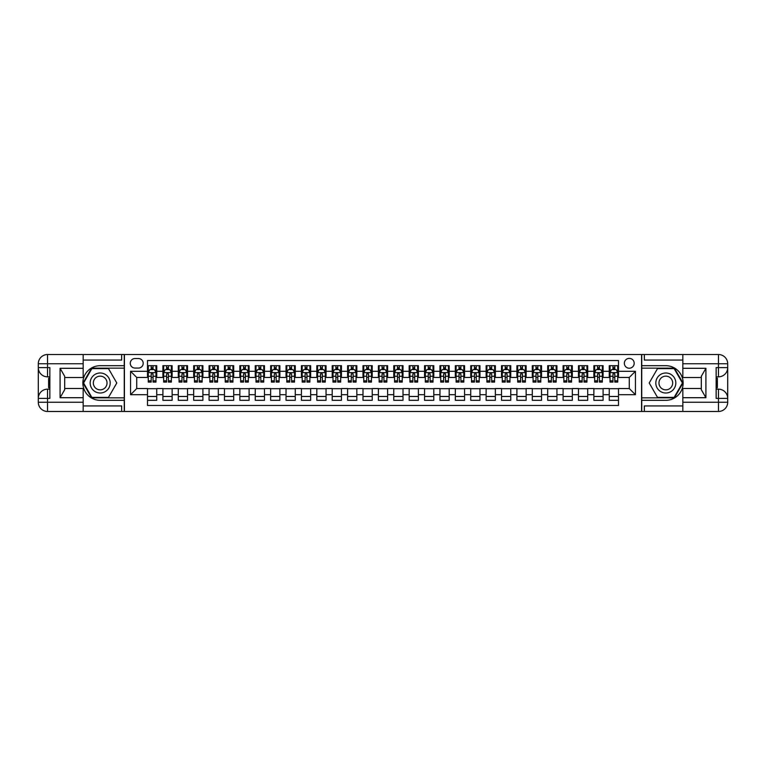 <?xml version="1.0" encoding="UTF-8"?>
<svg xmlns="http://www.w3.org/2000/svg" width="766" height="766" viewBox="0 0 766 766"><rect width="100%" height="100%" fill="white"/><g stroke="black" fill="none" stroke-linecap="round" stroke-linejoin="round"><path stroke-width="1.15" d="M629.269 358.373A4.922 4.922 0 0 0 624.347 363.295A4.922 4.922 0 0 0 629.269 368.226A4.922 4.922 0 0 0 634.191 363.295A4.922 4.922 0 0 0 629.269 358.373M83.168 405.932L121.65 405.932L121.65 411.476L682.832 411.476L682.832 402.236L718.46 402.236L718.46 398.397L716.153 398.397L716.153 367.603L718.46 367.603L718.46 363.764L682.832 363.764L682.832 368.302L705.917 368.302L705.917 397.698L701.302 389.702L701.302 376.298L705.917 368.302M618.497 365.688L609.257 365.688L609.257 371.299L603.101 371.299L603.101 377.456L609.257 377.456L609.257 371.299M603.101 371.299L603.101 365.688L593.87 365.688L593.87 371.299L587.713 371.299L587.713 377.456L593.87 377.456L593.87 371.299M587.713 371.299L587.713 365.688L578.474 365.688L578.474 371.299L572.317 371.299L572.317 377.456L578.474 377.456L578.474 371.299M572.317 371.299L572.317 365.688L563.087 365.688L563.087 371.299L556.93 371.299L556.93 377.456L563.087 377.456L563.087 371.299M556.93 371.299L556.93 365.688L547.69 365.688L547.69 371.299L541.533 371.299L541.533 377.456L547.69 377.456L547.69 371.299M541.533 371.299L541.533 365.688L532.303 365.688L532.303 371.299L526.146 371.299L526.146 377.456L532.303 377.456L532.303 371.299M526.146 371.299L526.146 365.688L516.906 365.688L516.906 371.299L510.75 371.299L510.75 377.456L516.906 377.456L516.906 371.299M510.75 371.299L510.75 365.688L501.519 365.688L501.519 371.299L495.363 371.299L495.363 377.456L501.519 377.456L501.519 371.299M495.363 371.299L495.363 365.688L486.123 365.688L486.123 371.299L479.966 371.299L479.966 377.456L486.123 377.456L486.123 371.299M479.966 371.299L479.966 365.688L470.736 365.688L470.736 371.299L464.579 371.299L464.579 377.456L470.736 377.456L470.736 371.299M464.579 371.299L464.579 365.688L455.339 365.688L455.339 371.299L449.182 371.299L449.182 377.456L455.339 377.456L455.339 371.299M449.182 371.299L449.182 365.688L439.952 365.688L439.952 371.299L433.795 371.299L433.795 377.456L439.952 377.456L439.952 371.299M433.795 371.299L433.795 365.688L424.555 365.688L424.555 371.299L418.399 371.299L418.399 377.456L424.555 377.456L424.555 371.299M418.399 371.299L418.399 365.688L409.168 365.688L409.168 371.299L403.012 371.299L403.012 377.456L409.168 377.456L409.168 371.299M403.012 371.299L403.012 365.688L393.772 365.688L393.772 371.299L387.615 371.299L387.615 377.456L393.772 377.456L393.772 371.299M387.615 371.299L387.615 365.688L378.385 365.688L378.385 371.299L372.228 371.299L372.228 377.456L378.385 377.456L378.385 371.299M372.228 371.299L372.228 365.688L362.988 365.688L362.988 371.299L356.832 371.299L356.832 377.456L362.988 377.456L362.988 371.299M356.832 371.299L356.832 365.688L347.601 365.688L347.601 371.299L341.445 371.299L341.445 377.456L347.601 377.456L347.601 371.299M341.445 371.299L341.445 365.688L332.205 365.688L332.205 371.299L326.048 371.299L326.048 377.456L332.205 377.456L332.205 371.299M326.048 371.299L326.048 365.688L316.818 365.688L316.818 371.299L310.661 371.299L310.661 377.456L316.818 377.456L316.818 371.299M310.661 371.299L310.661 365.688L301.421 365.688L301.421 371.299L295.264 371.299L295.264 377.456L301.421 377.456L301.421 371.299M295.264 371.299L295.264 365.688L286.034 365.688L286.034 371.299L279.877 371.299L279.877 377.456L286.034 377.456L286.034 371.299M279.877 371.299L279.877 365.688L270.637 365.688L270.637 371.299L264.481 371.299L264.481 377.456L270.637 377.456L270.637 371.299M264.481 371.299L264.481 365.688L255.25 365.688L255.25 371.299L249.094 371.299L249.094 377.456L255.25 377.456L255.25 371.299M249.094 371.299L249.094 365.688L239.854 365.688L239.854 371.299L233.697 371.299L233.697 377.456L239.854 377.456L239.854 371.299M233.697 371.299L233.697 365.688L224.467 365.688L224.467 371.299L218.31 371.299L218.31 377.456L224.467 377.456L224.467 371.299M218.31 371.299L218.31 365.688L209.07 365.688L209.07 371.299L202.913 371.299L202.913 377.456L209.07 377.456L209.07 371.299M202.913 371.299L202.913 365.688L193.683 365.688L193.683 371.299L187.526 371.299L187.526 377.456L193.683 377.456L193.683 371.299M187.526 371.299L187.526 365.688L178.286 365.688L178.286 371.299L172.13 371.299L172.13 377.456L178.286 377.456L178.286 371.299M172.13 371.299L172.13 365.688L162.899 365.688L162.899 377.456L156.743 377.456L156.743 365.688L147.503 365.688M147.503 400.312L156.743 400.312L156.743 388.544L162.899 388.544L162.899 400.312L172.13 400.312L172.13 388.544L178.286 388.544L178.286 394.701L172.13 394.701M178.286 394.701L178.286 400.312L187.526 400.312L187.526 388.544L193.683 388.544L193.683 394.701L187.526 394.701M193.683 394.701L193.683 400.312L202.913 400.312L202.913 388.544L209.07 388.544L209.07 394.701L202.913 394.701M209.07 394.701L209.07 400.312L218.31 400.312L218.31 388.544L224.467 388.544L224.467 394.701L218.31 394.701M224.467 394.701L224.467 400.312L233.697 400.312L233.697 388.544L239.854 388.544L239.854 394.701L233.697 394.701M239.854 394.701L239.854 400.312L249.094 400.312L249.094 388.544L255.25 388.544L255.25 394.701L249.094 394.701M255.25 394.701L255.25 400.312L264.481 400.312L264.481 388.544L270.637 388.544L270.637 394.701L264.481 394.701M270.637 394.701L270.637 400.312L279.877 400.312L279.877 388.544L286.034 388.544L286.034 394.701L279.877 394.701M286.034 394.701L286.034 400.312L295.264 400.312L295.264 388.544L301.421 388.544L301.421 394.701L295.264 394.701M301.421 394.701L301.421 400.312L310.661 400.312L310.661 388.544L316.818 388.544L316.818 394.701L310.661 394.701M316.818 394.701L316.818 400.312L326.048 400.312L326.048 388.544L332.205 388.544L332.205 394.701L326.048 394.701M332.205 394.701L332.205 400.312L341.445 400.312L341.445 388.544L347.601 388.544L347.601 394.701L341.445 394.701M347.601 394.701L347.601 400.312L356.832 400.312L356.832 388.544L362.988 388.544L362.988 394.701L356.832 394.701M362.988 394.701L362.988 400.312L372.228 400.312L372.228 388.544L378.385 388.544L378.385 394.701L372.228 394.701M378.385 394.701L378.385 400.312L387.615 400.312L387.615 388.544L393.772 388.544L393.772 394.701L387.615 394.701M393.772 394.701L393.772 400.312L403.012 400.312L403.012 388.544L409.168 388.544L409.168 394.701L403.012 394.701M409.168 394.701L409.168 400.312L418.399 400.312L418.399 388.544L424.555 388.544L424.555 394.701L418.399 394.701M424.555 394.701L424.555 400.312L433.795 400.312L433.795 388.544L439.952 388.544L439.952 394.701L433.795 394.701M439.952 394.701L439.952 400.312L449.182 400.312L449.182 388.544L455.339 388.544L455.339 394.701L449.182 394.701M455.339 394.701L455.339 400.312L464.579 400.312L464.579 388.544L470.736 388.544L470.736 394.701L464.579 394.701M470.736 394.701L470.736 400.312L479.966 400.312L479.966 388.544L486.123 388.544L486.123 394.701L479.966 394.701M486.123 394.701L486.123 400.312L495.363 400.312L495.363 388.544L501.519 388.544L501.519 394.701L495.363 394.701M501.519 394.701L501.519 400.312L510.75 400.312L510.75 388.544L516.906 388.544L516.906 394.701L510.75 394.701M516.906 394.701L516.906 400.312L526.146 400.312L526.146 388.544L532.303 388.544L532.303 394.701L526.146 394.701M532.303 394.701L532.303 400.312L541.533 400.312L541.533 388.544L547.69 388.544L547.69 394.701L541.533 394.701M547.69 394.701L547.69 400.312L556.93 400.312L556.93 388.544L563.087 388.544L563.087 394.701L556.93 394.701M563.087 394.701L563.087 400.312L572.317 400.312L572.317 388.544L578.474 388.544L578.474 394.701L572.317 394.701M578.474 394.701L578.474 400.312L587.713 400.312L587.713 388.544L593.87 388.544L593.87 394.701L587.713 394.701M593.87 394.701L593.87 400.312L603.101 400.312L603.101 388.544L609.257 388.544L609.257 394.701L603.101 394.701M135.036 368.073L138.426 368.073A4.768 4.768 0 0 0 143.194 363.295A4.768 4.768 0 0 0 138.426 358.526L135.036 358.526A4.768 4.768 0 0 0 130.268 363.295A4.768 4.768 0 0 0 135.036 368.073M682.832 360.068L644.35 360.068L644.35 354.524L641.582 354.524L641.582 411.476M641.582 354.524L83.168 354.524L83.168 363.764L47.54 363.764L47.54 367.603L49.847 367.603L49.847 398.397L47.54 398.397L47.54 402.236L83.168 402.236L83.168 397.698L60.083 397.698L60.083 368.302L64.698 376.298L64.698 389.702L60.083 397.698M124.418 411.476L124.418 354.524M618.497 371.299L618.497 360.527L147.503 360.527L147.503 377.456L136.731 377.456L136.731 388.544L147.503 388.544L147.503 405.473L618.497 405.473L618.497 388.544L629.269 388.544L629.269 377.456L618.497 377.456L618.497 371.299L635.426 371.299L635.426 394.701L618.497 394.701M147.503 394.701L130.574 394.701L130.574 371.299L147.503 371.299M609.257 394.701L609.257 400.312L618.497 400.312M147.503 369.528L148.278 369.528M151.199 369.528L153.047 369.528M155.967 369.528L156.743 369.528M147.503 377.303L148.278 377.303M151.199 377.303L153.047 377.303M155.967 377.303L156.743 377.303M147.503 388.697L156.743 388.697M147.503 396.472L156.743 396.472M162.899 377.303L163.665 377.303M166.595 377.303L168.434 377.303M171.364 377.303L172.13 377.303M162.899 369.528L163.665 369.528M166.595 369.528L168.434 369.528M171.364 369.528L172.13 369.528M162.899 388.697L172.13 388.697M162.899 396.472L172.13 396.472M178.286 388.697L187.526 388.697M178.286 396.472L187.526 396.472M178.286 369.528L179.062 369.528M181.982 369.528L183.83 369.528M186.751 369.528L187.526 369.528M178.286 377.303L179.062 377.303M181.982 377.303L183.83 377.303M186.751 377.303L187.526 377.303M193.683 388.697L202.913 388.697M193.683 396.472L202.913 396.472M193.683 369.528L194.449 369.528M197.379 369.528L199.217 369.528M202.147 369.528L202.913 369.528M193.683 377.303L194.449 377.303M197.379 377.303L199.217 377.303M202.147 377.303L202.913 377.303M209.07 388.697L218.31 388.697M209.07 396.472L218.31 396.472M209.07 369.528L209.846 369.528M212.766 369.528L214.614 369.528M217.534 369.528L218.31 369.528M209.07 377.303L209.846 377.303M212.766 377.303L214.614 377.303M217.534 377.303L218.31 377.303M224.467 388.697L233.697 388.697M224.467 396.472L233.697 396.472M224.467 369.528L225.233 369.528M228.163 369.528L230.001 369.528M232.931 369.528L233.697 369.528M224.467 377.303L225.233 377.303M228.163 377.303L230.001 377.303M232.931 377.303L233.697 377.303M239.854 388.697L249.094 388.697M239.854 396.472L249.094 396.472M239.854 369.528L240.629 369.528M243.55 369.528L245.398 369.528M248.318 369.528L249.094 369.528M239.854 377.303L240.629 377.303M243.55 377.303L245.398 377.303M248.318 377.303L249.094 377.303M255.25 388.697L264.481 388.697M255.25 396.472L264.481 396.472M255.25 369.528L256.016 369.528M258.946 369.528L260.785 369.528M263.715 369.528L264.481 369.528M255.25 377.303L256.016 377.303M258.946 377.303L260.785 377.303M263.715 377.303L264.481 377.303M270.637 388.697L279.877 388.697M270.637 396.472L279.877 396.472M270.637 369.528L271.413 369.528M274.333 369.528L276.181 369.528M279.102 369.528L279.877 369.528M270.637 377.303L271.413 377.303M274.333 377.303L276.181 377.303M279.102 377.303L279.877 377.303M286.034 388.697L295.264 388.697M286.034 396.472L295.264 396.472M286.034 369.528L286.8 369.528M289.73 369.528L291.568 369.528M294.498 369.528L295.264 369.528M286.034 377.303L286.8 377.303M289.73 377.303L291.568 377.303M294.498 377.303L295.264 377.303M301.421 388.697L310.661 388.697M301.421 396.472L310.661 396.472M301.421 369.528L302.197 369.528M305.117 369.528L306.965 369.528M309.885 369.528L310.661 369.528M301.421 377.303L302.197 377.303M305.117 377.303L306.965 377.303M309.885 377.303L310.661 377.303M316.818 388.697L326.048 388.697M316.818 396.472L326.048 396.472M316.818 369.528L317.584 369.528M320.514 369.528L322.352 369.528M325.282 369.528L326.048 369.528M316.818 377.303L317.584 377.303M320.514 377.303L322.352 377.303M325.282 377.303L326.048 377.303M332.205 388.697L341.445 388.697M332.205 396.472L341.445 396.472M332.205 369.528L332.98 369.528M335.901 369.528L337.749 369.528M340.669 369.528L341.445 369.528M332.205 377.303L332.98 377.303M335.901 377.303L337.749 377.303M340.669 377.303L341.445 377.303M347.601 388.697L356.832 388.697M347.601 396.472L356.832 396.472M347.601 369.528L348.367 369.528M351.297 369.528L353.136 369.528M356.066 369.528L356.832 369.528M347.601 377.303L348.367 377.303M351.297 377.303L353.136 377.303M356.066 377.303L356.832 377.303M362.988 388.697L372.228 388.697M362.988 396.472L372.228 396.472M362.988 369.528L363.764 369.528M366.684 369.528L368.532 369.528M371.453 369.528L372.228 369.528M362.988 377.303L363.764 377.303M366.684 377.303L368.532 377.303M371.453 377.303L372.228 377.303M378.385 388.697L387.615 388.697M378.385 396.472L387.615 396.472M378.385 369.528L379.151 369.528M382.081 369.528L383.919 369.528M386.849 369.528L387.615 369.528M378.385 377.303L379.151 377.303M382.081 377.303L383.919 377.303M386.849 377.303L387.615 377.303M393.772 388.697L403.012 388.697M393.772 396.472L403.012 396.472M393.772 369.528L394.547 369.528M397.468 369.528L399.316 369.528M402.236 369.528L403.012 369.528M393.772 377.303L394.547 377.303M397.468 377.303L399.316 377.303M402.236 377.303L403.012 377.303M409.168 388.697L418.399 388.697M409.168 396.472L418.399 396.472M409.168 369.528L409.934 369.528M412.864 369.528L414.703 369.528M417.633 369.528L418.399 369.528M409.168 377.303L409.934 377.303M412.864 377.303L414.703 377.303M417.633 377.303L418.399 377.303M424.555 388.697L433.795 388.697M424.555 396.472L433.795 396.472M424.555 369.528L425.331 369.528M428.251 369.528L430.099 369.528M433.02 369.528L433.795 369.528M424.555 377.303L425.331 377.303M428.251 377.303L430.099 377.303M433.02 377.303L433.795 377.303M439.952 388.697L449.182 388.697M439.952 396.472L449.182 396.472M439.952 369.528L440.718 369.528M443.648 369.528L445.486 369.528M448.416 369.528L449.182 369.528M439.952 377.303L440.718 377.303M443.648 377.303L445.486 377.303M448.416 377.303L449.182 377.303M455.339 388.697L464.579 388.697M455.339 396.472L464.579 396.472M455.339 369.528L456.115 369.528M459.035 369.528L460.883 369.528M463.803 369.528L464.579 369.528M455.339 377.303L456.115 377.303M459.035 377.303L460.883 377.303M463.803 377.303L464.579 377.303M470.736 388.697L479.966 388.697M470.736 396.472L479.966 396.472M470.736 369.528L471.502 369.528M474.432 369.528L476.27 369.528M479.2 369.528L479.966 369.528M470.736 377.303L471.502 377.303M474.432 377.303L476.27 377.303M479.2 377.303L479.966 377.303M486.123 388.697L495.363 388.697M486.123 396.472L495.363 396.472M486.123 369.528L486.898 369.528M489.819 369.528L491.667 369.528M494.587 369.528L495.363 369.528M486.123 377.303L486.898 377.303M489.819 377.303L491.667 377.303M494.587 377.303L495.363 377.303M501.519 388.697L510.75 388.697M501.519 396.472L510.75 396.472M501.519 369.528L502.285 369.528M505.215 369.528L507.054 369.528M509.984 369.528L510.75 369.528M501.519 377.303L502.285 377.303M505.215 377.303L507.054 377.303M509.984 377.303L510.75 377.303M516.906 388.697L526.146 388.697M516.906 396.472L526.146 396.472M516.906 369.528L517.682 369.528M520.602 369.528L522.45 369.528M525.371 369.528L526.146 369.528M516.906 377.303L517.682 377.303M520.602 377.303L522.45 377.303M525.371 377.303L526.146 377.303M532.303 388.697L541.533 388.697M532.303 396.472L541.533 396.472M532.303 369.528L533.069 369.528M535.999 369.528L537.837 369.528M540.767 369.528L541.533 369.528M532.303 377.303L533.069 377.303M535.999 377.303L537.837 377.303M540.767 377.303L541.533 377.303M547.69 388.697L556.93 388.697M547.69 396.472L556.93 396.472M547.69 369.528L548.466 369.528M551.386 369.528L553.234 369.528M556.154 369.528L556.93 369.528M547.69 377.303L548.466 377.303M551.386 377.303L553.234 377.303M556.154 377.303L556.93 377.303M563.087 388.697L572.317 388.697M563.087 396.472L572.317 396.472M563.087 369.528L563.853 369.528M566.783 369.528L568.621 369.528M571.551 369.528L572.317 369.528M563.087 377.303L563.853 377.303M566.783 377.303L568.621 377.303M571.551 377.303L572.317 377.303M578.474 388.697L587.713 388.697M578.474 396.472L587.713 396.472M578.474 369.528L579.249 369.528M582.17 369.528L584.018 369.528M586.938 369.528L587.713 369.528M578.474 377.303L579.249 377.303M582.17 377.303L584.018 377.303M586.938 377.303L587.713 377.303M593.87 388.697L603.101 388.697M593.87 396.472L603.101 396.472M593.87 369.528L594.636 369.528M597.566 369.528L599.405 369.528M602.335 369.528L603.101 369.528M593.87 377.303L594.636 377.303M597.566 377.303L599.405 377.303M602.335 377.303L603.101 377.303M609.257 388.697L618.497 388.697M609.257 396.472L618.497 396.472M609.257 369.528L610.033 369.528M612.953 369.528L614.801 369.528M617.722 369.528L618.497 369.528M609.257 377.303L610.033 377.303M612.953 377.303L614.801 377.303M617.722 377.303L618.497 377.303M136.731 377.456L130.574 371.299M136.731 388.544L130.574 394.701M635.426 371.299L629.269 377.456M635.426 394.701L629.269 388.544M153.047 367.69L151.199 367.69M155.967 380.826L153.047 380.826L153.047 382.081L155.967 382.081L155.967 372.688L154.435 369.605L149.81 369.605L148.278 372.688L148.278 382.081L151.199 382.081L151.199 380.826L148.278 380.826M148.278 372.688L148.278 365.688M155.967 372.688L155.967 365.688M151.199 369.605L151.199 365.688M153.047 365.688L153.047 369.605M153.047 380.826L153.047 373.846L151.199 373.846L151.199 380.826M105.181 374.335A10.006 10.006 0 0 0 91.508 378.002A10.006 10.006 0 0 0 95.176 391.665A10.006 10.006 0 0 0 108.839 387.998A10.006 10.006 0 0 0 105.181 374.335M103.602 377.064A6.846 6.846 0 0 0 94.247 379.572A6.846 6.846 0 0 0 96.746 388.937A6.846 6.846 0 0 0 106.11 386.428A6.846 6.846 0 0 0 103.602 377.064M108.485 397.391L91.863 397.391L83.561 383L91.863 368.609L108.485 368.609L116.796 383L108.485 397.391M670.825 374.335A10.006 10.006 0 0 0 657.161 378.002A10.006 10.006 0 0 0 660.819 391.665A10.006 10.006 0 0 0 674.492 387.998A10.006 10.006 0 0 0 670.825 374.335M669.254 377.064A6.846 6.846 0 0 0 659.89 379.572A6.846 6.846 0 0 0 662.399 388.937A6.846 6.846 0 0 0 671.753 386.428A6.846 6.846 0 0 0 669.254 377.064M674.137 397.391L657.515 397.391L649.204 383L657.515 368.609L674.137 368.609L682.439 383L674.137 397.391M124.264 354.524L124.264 365.688L100.174 365.688A17.312 17.312 0 0 0 82.862 383A17.312 17.312 0 0 0 100.174 400.312L124.264 400.312L124.264 411.476M60.083 368.302L83.168 368.302L83.168 363.764M83.168 368.302L83.168 377.533L64.698 377.533M83.168 402.236L83.168 411.476L47.54 411.476A9.24 9.24 0 0 1 38.3 402.236L38.3 363.764A9.24 9.24 0 0 1 47.54 354.524L83.168 354.524M124.264 365.688L124.264 368.149L91.604 368.149L83.025 383L91.604 397.851L124.264 397.851L124.264 368.149M124.264 397.851L124.264 400.312M64.698 388.467L83.168 388.467L83.168 397.698M121.65 411.476L83.168 411.476M38.3 398.397A9.24 9.24 0 0 1 47.54 389.157A9.24 9.24 0 0 0 38.3 398.397L47.54 398.397L47.54 389.157L49.847 389.157M49.847 376.843L47.54 376.843L47.54 367.603L38.3 367.603A9.24 9.24 0 0 0 47.54 376.843A9.24 9.24 0 0 1 38.3 367.603M121.65 354.524L121.65 360.068L83.168 360.068M49.847 378.26L48.612 378.26L48.612 384.36L49.847 384.36M48.612 382.923L49.847 382.923M48.612 381.229L49.847 381.229M48.612 380.951L49.847 380.951M48.612 384.36L48.612 387.74L49.847 387.74M48.612 384.666L49.847 384.666M641.736 411.476L641.736 400.312L665.826 400.312A17.312 17.312 0 0 0 683.138 383A17.312 17.312 0 0 0 665.826 365.688L641.736 365.688L641.736 354.524M705.917 397.698L682.832 397.698L682.832 402.236M682.832 397.698L682.832 388.467L701.302 388.467M682.832 363.764L682.832 354.524L718.46 354.524A9.24 9.24 0 0 1 727.7 363.764L727.7 402.236A9.24 9.24 0 0 1 718.46 411.476L682.832 411.476M641.736 400.312L641.736 397.851L674.396 397.851L682.975 383L674.396 368.149L641.736 368.149L641.736 397.851M641.736 368.149L641.736 365.688M701.302 377.533L682.832 377.533L682.832 368.302M644.35 354.524L682.832 354.524M727.7 367.603A9.24 9.24 0 0 1 718.46 376.843A9.24 9.24 0 0 0 727.7 367.603L718.46 367.603L718.46 376.843L716.153 376.843M716.153 389.157L718.46 389.157L718.46 398.397L727.7 398.397A9.24 9.24 0 0 0 718.46 389.157A9.24 9.24 0 0 1 727.7 398.397M644.35 411.476L644.35 405.932L682.832 405.932M716.153 387.74L717.388 387.74L717.388 381.64L716.153 381.64M717.388 383.077L716.153 383.077M717.388 384.771L716.153 384.771M717.388 385.049L716.153 385.049M717.388 381.64L717.388 378.26L716.153 378.26M717.388 381.334L716.153 381.334M168.434 367.69L166.595 367.69M171.364 380.826L168.434 380.826L168.434 382.081L171.364 382.081L171.364 372.688L169.822 369.605L165.207 369.605L163.665 372.688L163.665 382.081L166.595 382.081L166.595 380.826L163.665 380.826M163.665 372.688L163.665 365.688M171.364 372.688L171.364 365.688M166.595 369.605L166.595 365.688M168.434 365.688L168.434 369.605M168.434 380.826L168.434 373.846L166.595 373.846L166.595 380.826M183.83 367.69L181.982 367.69M186.751 380.826L183.83 380.826L183.83 382.081L186.751 382.081L186.751 372.688L185.219 369.605L180.594 369.605L179.062 372.688L179.062 382.081L181.982 382.081L181.982 380.826L179.062 380.826M179.062 372.688L179.062 365.688M186.751 372.688L186.751 365.688M181.982 369.605L181.982 365.688M183.83 365.688L183.83 369.605M183.83 380.826L183.83 373.846L181.982 373.846L181.982 380.826M199.217 367.69L197.379 367.69M202.147 380.826L199.217 380.826L199.217 382.081L202.147 382.081L202.147 372.688L200.606 369.605L195.991 369.605L194.449 372.688L194.449 382.081L197.379 382.081L197.379 380.826L194.449 380.826M194.449 372.688L194.449 365.688M202.147 372.688L202.147 365.688M197.379 369.605L197.379 365.688M199.217 365.688L199.217 369.605M199.217 380.826L199.217 373.846L197.379 373.846L197.379 380.826M214.614 367.69L212.766 367.69M217.534 380.826L214.614 380.826L214.614 382.081L217.534 382.081L217.534 372.688L216.002 369.605L211.378 369.605L209.846 372.688L209.846 382.081L212.766 382.081L212.766 380.826L209.846 380.826M209.846 372.688L209.846 365.688M217.534 372.688L217.534 365.688M212.766 369.605L212.766 365.688M214.614 365.688L214.614 369.605M214.614 380.826L214.614 373.846L212.766 373.846L212.766 380.826M230.001 367.69L228.163 367.69M232.931 380.826L230.001 380.826L230.001 382.081L232.931 382.081L232.931 372.688L231.389 369.605L226.774 369.605L225.233 372.688L225.233 382.081L228.163 382.081L228.163 380.826L225.233 380.826M225.233 372.688L225.233 365.688M232.931 372.688L232.931 365.688M228.163 369.605L228.163 365.688M230.001 365.688L230.001 369.605M230.001 380.826L230.001 373.846L228.163 373.846L228.163 380.826M245.398 367.69L243.55 367.69M248.318 380.826L245.398 380.826L245.398 382.081L248.318 382.081L248.318 372.688L246.786 369.605L242.161 369.605L240.629 372.688L240.629 382.081L243.55 382.081L243.55 380.826L240.629 380.826M240.629 372.688L240.629 365.688M248.318 372.688L248.318 365.688M243.55 369.605L243.55 365.688M245.398 365.688L245.398 369.605M245.398 380.826L245.398 373.846L243.55 373.846L243.55 380.826M260.785 367.69L258.946 367.69M263.715 380.826L260.785 380.826L260.785 382.081L263.715 382.081L263.715 372.688L262.173 369.605L257.558 369.605L256.016 372.688L256.016 382.081L258.946 382.081L258.946 380.826L256.016 380.826M256.016 372.688L256.016 365.688M263.715 372.688L263.715 365.688M258.946 369.605L258.946 365.688M260.785 365.688L260.785 369.605M260.785 380.826L260.785 373.846L258.946 373.846L258.946 380.826M276.181 367.69L274.333 367.69M279.102 380.826L276.181 380.826L276.181 382.081L279.102 382.081L279.102 372.688L277.57 369.605L272.945 369.605L271.413 372.688L271.413 382.081L274.333 382.081L274.333 380.826L271.413 380.826M271.413 372.688L271.413 365.688M279.102 372.688L279.102 365.688M274.333 369.605L274.333 365.688M276.181 365.688L276.181 369.605M276.181 380.826L276.181 373.846L274.333 373.846L274.333 380.826M291.568 367.69L289.73 367.69M294.498 380.826L291.568 380.826L291.568 382.081L294.498 382.081L294.498 372.688L292.957 369.605L288.342 369.605L286.8 372.688L286.8 382.081L289.73 382.081L289.73 380.826L286.8 380.826M286.8 372.688L286.8 365.688M294.498 372.688L294.498 365.688M289.73 369.605L289.73 365.688M291.568 365.688L291.568 369.605M291.568 380.826L291.568 373.846L289.73 373.846L289.73 380.826M306.965 367.69L305.117 367.69M309.885 380.826L306.965 380.826L306.965 382.081L309.885 382.081L309.885 372.688L308.353 369.605L303.729 369.605L302.197 372.688L302.197 382.081L305.117 382.081L305.117 380.826L302.197 380.826M302.197 372.688L302.197 365.688M309.885 372.688L309.885 365.688M305.117 369.605L305.117 365.688M306.965 365.688L306.965 369.605M306.965 380.826L306.965 373.846L305.117 373.846L305.117 380.826M322.352 367.69L320.514 367.69M325.282 380.826L322.352 380.826L322.352 382.081L325.282 382.081L325.282 372.688L323.74 369.605L319.125 369.605L317.584 372.688L317.584 382.081L320.514 382.081L320.514 380.826L317.584 380.826M317.584 372.688L317.584 365.688M325.282 372.688L325.282 365.688M320.514 369.605L320.514 365.688M322.352 365.688L322.352 369.605M322.352 380.826L322.352 373.846L320.514 373.846L320.514 380.826M337.749 367.69L335.901 367.69M340.669 380.826L337.749 380.826L337.749 382.081L340.669 382.081L340.669 372.688L339.137 369.605L334.512 369.605L332.98 372.688L332.98 382.081L335.901 382.081L335.901 380.826L332.98 380.826M332.98 372.688L332.98 365.688M340.669 372.688L340.669 365.688M335.901 369.605L335.901 365.688M337.749 365.688L337.749 369.605M337.749 380.826L337.749 373.846L335.901 373.846L335.901 380.826M353.136 367.69L351.297 367.69M356.066 380.826L353.136 380.826L353.136 382.081L356.066 382.081L356.066 372.688L354.524 369.605L349.909 369.605L348.367 372.688L348.367 382.081L351.297 382.081L351.297 380.826L348.367 380.826M348.367 372.688L348.367 365.688M356.066 372.688L356.066 365.688M351.297 369.605L351.297 365.688M353.136 365.688L353.136 369.605M353.136 380.826L353.136 373.846L351.297 373.846L351.297 380.826M368.532 367.69L366.684 367.69M371.453 380.826L368.532 380.826L368.532 382.081L371.453 382.081L371.453 372.688L369.921 369.605L365.296 369.605L363.764 372.688L363.764 382.081L366.684 382.081L366.684 380.826L363.764 380.826M363.764 372.688L363.764 365.688M371.453 372.688L371.453 365.688M366.684 369.605L366.684 365.688M368.532 365.688L368.532 369.605M368.532 380.826L368.532 373.846L366.684 373.846L366.684 380.826M383.919 367.69L382.081 367.69M386.849 380.826L383.919 380.826L383.919 382.081L386.849 382.081L386.849 372.688L385.308 369.605L380.692 369.605L379.151 372.688L379.151 382.081L382.081 382.081L382.081 380.826L379.151 380.826M379.151 372.688L379.151 365.688M386.849 372.688L386.849 365.688M382.081 369.605L382.081 365.688M383.919 365.688L383.919 369.605M383.919 380.826L383.919 373.846L382.081 373.846L382.081 380.826M399.316 367.69L397.468 367.69M402.236 380.826L399.316 380.826L399.316 382.081L402.236 382.081L402.236 372.688L400.704 369.605L396.079 369.605L394.547 372.688L394.547 382.081L397.468 382.081L397.468 380.826L394.547 380.826M394.547 372.688L394.547 365.688M402.236 372.688L402.236 365.688M397.468 369.605L397.468 365.688M399.316 365.688L399.316 369.605M399.316 380.826L399.316 373.846L397.468 373.846L397.468 380.826M414.703 367.69L412.864 367.69M417.633 380.826L414.703 380.826L414.703 382.081L417.633 382.081L417.633 372.688L416.091 369.605L411.476 369.605L409.934 372.688L409.934 382.081L412.864 382.081L412.864 380.826L409.934 380.826M409.934 372.688L409.934 365.688M417.633 372.688L417.633 365.688M412.864 369.605L412.864 365.688M414.703 365.688L414.703 369.605M414.703 380.826L414.703 373.846L412.864 373.846L412.864 380.826M430.099 367.69L428.251 367.69M433.02 380.826L430.099 380.826L430.099 382.081L433.02 382.081L433.02 372.688L431.488 369.605L426.863 369.605L425.331 372.688L425.331 382.081L428.251 382.081L428.251 380.826L425.331 380.826M425.331 372.688L425.331 365.688M433.02 372.688L433.02 365.688M428.251 369.605L428.251 365.688M430.099 365.688L430.099 369.605M430.099 380.826L430.099 373.846L428.251 373.846L428.251 380.826M445.486 367.69L443.648 367.69M448.416 380.826L445.486 380.826L445.486 382.081L448.416 382.081L448.416 372.688L446.875 369.605L442.26 369.605L440.718 372.688L440.718 382.081L443.648 382.081L443.648 380.826L440.718 380.826M440.718 372.688L440.718 365.688M448.416 372.688L448.416 365.688M443.648 369.605L443.648 365.688M445.486 365.688L445.486 369.605M445.486 380.826L445.486 373.846L443.648 373.846L443.648 380.826M460.883 367.69L459.035 367.69M463.803 380.826L460.883 380.826L460.883 382.081L463.803 382.081L463.803 372.688L462.271 369.605L457.647 369.605L456.115 372.688L456.115 382.081L459.035 382.081L459.035 380.826L456.115 380.826M456.115 372.688L456.115 365.688M463.803 372.688L463.803 365.688M459.035 369.605L459.035 365.688M460.883 365.688L460.883 369.605M460.883 380.826L460.883 373.846L459.035 373.846L459.035 380.826M476.27 367.69L474.432 367.69M479.2 380.826L476.27 380.826L476.27 382.081L479.2 382.081L479.2 372.688L477.658 369.605L473.043 369.605L471.502 372.688L471.502 382.081L474.432 382.081L474.432 380.826L471.502 380.826M471.502 372.688L471.502 365.688M479.2 372.688L479.2 365.688M474.432 369.605L474.432 365.688M476.27 365.688L476.27 369.605M476.27 380.826L476.27 373.846L474.432 373.846L474.432 380.826M491.667 367.69L489.819 367.69M494.587 380.826L491.667 380.826L491.667 382.081L494.587 382.081L494.587 372.688L493.055 369.605L488.43 369.605L486.898 372.688L486.898 382.081L489.819 382.081L489.819 380.826L486.898 380.826M486.898 372.688L486.898 365.688M494.587 372.688L494.587 365.688M489.819 369.605L489.819 365.688M491.667 365.688L491.667 369.605M491.667 380.826L491.667 373.846L489.819 373.846L489.819 380.826M507.054 367.69L505.215 367.69M509.984 380.826L507.054 380.826L507.054 382.081L509.984 382.081L509.984 372.688L508.442 369.605L503.827 369.605L502.285 372.688L502.285 382.081L505.215 382.081L505.215 380.826L502.285 380.826M502.285 372.688L502.285 365.688M509.984 372.688L509.984 365.688M505.215 369.605L505.215 365.688M507.054 365.688L507.054 369.605M507.054 380.826L507.054 373.846L505.215 373.846L505.215 380.826M522.45 367.69L520.602 367.69M525.371 380.826L522.45 380.826L522.45 382.081L525.371 382.081L525.371 372.688L523.839 369.605L519.214 369.605L517.682 372.688L517.682 382.081L520.602 382.081L520.602 380.826L517.682 380.826M517.682 372.688L517.682 365.688M525.371 372.688L525.371 365.688M520.602 369.605L520.602 365.688M522.45 365.688L522.45 369.605M522.45 380.826L522.45 373.846L520.602 373.846L520.602 380.826M537.837 367.69L535.999 367.69M540.767 380.826L537.837 380.826L537.837 382.081L540.767 382.081L540.767 372.688L539.226 369.605L534.611 369.605L533.069 372.688L533.069 382.081L535.999 382.081L535.999 380.826L533.069 380.826M533.069 372.688L533.069 365.688M540.767 372.688L540.767 365.688M535.999 369.605L535.999 365.688M537.837 365.688L537.837 369.605M537.837 380.826L537.837 373.846L535.999 373.846L535.999 380.826M553.234 367.69L551.386 367.69M556.154 380.826L553.234 380.826L553.234 382.081L556.154 382.081L556.154 372.688L554.622 369.605L549.998 369.605L548.466 372.688L548.466 382.081L551.386 382.081L551.386 380.826L548.466 380.826M548.466 372.688L548.466 365.688M556.154 372.688L556.154 365.688M551.386 369.605L551.386 365.688M553.234 365.688L553.234 369.605M553.234 380.826L553.234 373.846L551.386 373.846L551.386 380.826M568.621 367.69L566.783 367.69M571.551 380.826L568.621 380.826L568.621 382.081L571.551 382.081L571.551 372.688L570.009 369.605L565.394 369.605L563.853 372.688L563.853 382.081L566.783 382.081L566.783 380.826L563.853 380.826M563.853 372.688L563.853 365.688M571.551 372.688L571.551 365.688M566.783 369.605L566.783 365.688M568.621 365.688L568.621 369.605M568.621 380.826L568.621 373.846L566.783 373.846L566.783 380.826M584.018 367.69L582.17 367.69M586.938 380.826L584.018 380.826L584.018 382.081L586.938 382.081L586.938 372.688L585.406 369.605L580.781 369.605L579.249 372.688L579.249 382.081L582.17 382.081L582.17 380.826L579.249 380.826M579.249 372.688L579.249 365.688M586.938 372.688L586.938 365.688M582.17 369.605L582.17 365.688M584.018 365.688L584.018 369.605M584.018 380.826L584.018 373.846L582.17 373.846L582.17 380.826M599.405 367.69L597.566 367.69M602.335 380.826L599.405 380.826L599.405 382.081L602.335 382.081L602.335 372.688L600.793 369.605L596.178 369.605L594.636 372.688L594.636 382.081L597.566 382.081L597.566 380.826L594.636 380.826M594.636 372.688L594.636 365.688M602.335 372.688L602.335 365.688M597.566 369.605L597.566 365.688M599.405 365.688L599.405 369.605M599.405 380.826L599.405 373.846L597.566 373.846L597.566 380.826M614.801 367.69L612.953 367.69M617.722 380.826L614.801 380.826L614.801 382.081L617.722 382.081L617.722 372.688L616.19 369.605L611.565 369.605L610.033 372.688L610.033 382.081L612.953 382.081L612.953 380.826L610.033 380.826M610.033 372.688L610.033 365.688M617.722 372.688L617.722 365.688M612.953 369.605L612.953 365.688M614.801 365.688L614.801 369.605M614.801 380.826L614.801 373.846L612.953 373.846L612.953 380.826M162.899 394.701L156.743 394.701M162.899 371.299L156.743 371.299M155.929 372.611L148.317 372.611M148.278 370.457L149.389 370.457M154.856 370.457L155.967 370.457M151.199 376.259L148.278 376.259M155.967 376.259L153.047 376.259M153.047 368.666L151.199 368.666M47.54 354.524A9.24 9.24 0 0 0 38.3 363.764L47.54 363.764L47.54 354.524M47.54 411.476L47.54 402.236L38.3 402.236A9.24 9.24 0 0 0 47.54 411.476M718.46 411.476A9.24 9.24 0 0 0 727.7 402.236L718.46 402.236L718.46 411.476M718.46 354.524L718.46 363.764L727.7 363.764A9.24 9.24 0 0 0 718.46 354.524M171.325 372.611L163.704 372.611M163.665 370.457L164.786 370.457M170.244 370.457L171.364 370.457M166.595 376.259L163.665 376.259M171.364 376.259L168.434 376.259M168.434 368.666L166.595 368.666M186.713 372.611L179.1 372.611M179.062 370.457L180.173 370.457M185.64 370.457L186.751 370.457M181.982 376.259L179.062 376.259M186.751 376.259L183.83 376.259M183.83 368.666L181.982 368.666M202.109 372.611L194.487 372.611M194.449 370.457L195.569 370.457M201.027 370.457L202.147 370.457M197.379 376.259L194.449 376.259M202.147 376.259L199.217 376.259M199.217 368.666L197.379 368.666M217.496 372.611L209.884 372.611M209.846 370.457L210.956 370.457M216.424 370.457L217.534 370.457M212.766 376.259L209.846 376.259M217.534 376.259L214.614 376.259M214.614 368.666L212.766 368.666M232.893 372.611L225.271 372.611M225.233 370.457L226.353 370.457M231.811 370.457L232.931 370.457M228.163 376.259L225.233 376.259M232.931 376.259L230.001 376.259M230.001 368.666L228.163 368.666M248.28 372.611L240.668 372.611M240.629 370.457L241.74 370.457M247.207 370.457L248.318 370.457M243.55 376.259L240.629 376.259M248.318 376.259L245.398 376.259M245.398 368.666L243.55 368.666M263.676 372.611L256.055 372.611M256.016 370.457L257.137 370.457M262.594 370.457L263.715 370.457M258.946 376.259L256.016 376.259M263.715 376.259L260.785 376.259M260.785 368.666L258.946 368.666M279.063 372.611L271.451 372.611M271.413 370.457L272.524 370.457M277.991 370.457L279.102 370.457M274.333 376.259L271.413 376.259M279.102 376.259L276.181 376.259M276.181 368.666L274.333 368.666M294.46 372.611L286.838 372.611M286.8 370.457L287.92 370.457M293.378 370.457L294.498 370.457M289.73 376.259L286.8 376.259M294.498 376.259L291.568 376.259M291.568 368.666L289.73 368.666M309.847 372.611L302.235 372.611M302.197 370.457L303.307 370.457M308.775 370.457L309.885 370.457M305.117 376.259L302.197 376.259M309.885 376.259L306.965 376.259M306.965 368.666L305.117 368.666M325.244 372.611L317.622 372.611M317.584 370.457L318.704 370.457M324.162 370.457L325.282 370.457M320.514 376.259L317.584 376.259M325.282 376.259L322.352 376.259M322.352 368.666L320.514 368.666M340.631 372.611L333.019 372.611M332.98 370.457L334.091 370.457M339.558 370.457L340.669 370.457M335.901 376.259L332.98 376.259M340.669 376.259L337.749 376.259M337.749 368.666L335.901 368.666M356.027 372.611L348.406 372.611M348.367 370.457L349.488 370.457M354.945 370.457L356.066 370.457M351.297 376.259L348.367 376.259M356.066 376.259L353.136 376.259M353.136 368.666L351.297 368.666M371.414 372.611L363.802 372.611M363.764 370.457L364.875 370.457M370.342 370.457L371.453 370.457M366.684 376.259L363.764 376.259M371.453 376.259L368.532 376.259M368.532 368.666L366.684 368.666M386.811 372.611L379.189 372.611M379.151 370.457L380.271 370.457M385.729 370.457L386.849 370.457M382.081 376.259L379.151 376.259M386.849 376.259L383.919 376.259M383.919 368.666L382.081 368.666M402.198 372.611L394.586 372.611M394.547 370.457L395.658 370.457M401.125 370.457L402.236 370.457M397.468 376.259L394.547 376.259M402.236 376.259L399.316 376.259M399.316 368.666L397.468 368.666M417.594 372.611L409.973 372.611M409.934 370.457L411.055 370.457M416.512 370.457L417.633 370.457M412.864 376.259L409.934 376.259M417.633 376.259L414.703 376.259M414.703 368.666L412.864 368.666M432.981 372.611L425.369 372.611M425.331 370.457L426.442 370.457M431.909 370.457L433.02 370.457M428.251 376.259L425.331 376.259M433.02 376.259L430.099 376.259M430.099 368.666L428.251 368.666M448.378 372.611L440.756 372.611M440.718 370.457L441.838 370.457M447.296 370.457L448.416 370.457M443.648 376.259L440.718 376.259M448.416 376.259L445.486 376.259M445.486 368.666L443.648 368.666M463.765 372.611L456.153 372.611M456.115 370.457L457.225 370.457M462.693 370.457L463.803 370.457M459.035 376.259L456.115 376.259M463.803 376.259L460.883 376.259M460.883 368.666L459.035 368.666M479.162 372.611L471.54 372.611M471.502 370.457L472.622 370.457M478.08 370.457L479.2 370.457M474.432 376.259L471.502 376.259M479.2 376.259L476.27 376.259M476.27 368.666L474.432 368.666M494.549 372.611L486.937 372.611M486.898 370.457L488.009 370.457M493.476 370.457L494.587 370.457M489.819 376.259L486.898 376.259M494.587 376.259L491.667 376.259M491.667 368.666L489.819 368.666M509.945 372.611L502.324 372.611M502.285 370.457L503.406 370.457M508.863 370.457L509.984 370.457M505.215 376.259L502.285 376.259M509.984 376.259L507.054 376.259M507.054 368.666L505.215 368.666M525.332 372.611L517.72 372.611M517.682 370.457L518.793 370.457M524.26 370.457L525.371 370.457M520.602 376.259L517.682 376.259M525.371 376.259L522.45 376.259M522.45 368.666L520.602 368.666M540.729 372.611L533.107 372.611M533.069 370.457L534.189 370.457M539.647 370.457L540.767 370.457M535.999 376.259L533.069 376.259M540.767 376.259L537.837 376.259M537.837 368.666L535.999 368.666M556.116 372.611L548.504 372.611M548.466 370.457L549.576 370.457M555.044 370.457L556.154 370.457M551.386 376.259L548.466 376.259M556.154 376.259L553.234 376.259M553.234 368.666L551.386 368.666M571.513 372.611L563.891 372.611M563.853 370.457L564.973 370.457M570.431 370.457L571.551 370.457M566.783 376.259L563.853 376.259M571.551 376.259L568.621 376.259M568.621 368.666L566.783 368.666M586.9 372.611L579.288 372.611M579.249 370.457L580.36 370.457M585.827 370.457L586.938 370.457M582.17 376.259L579.249 376.259M586.938 376.259L584.018 376.259M584.018 368.666L582.17 368.666M602.296 372.611L594.675 372.611M594.636 370.457L595.757 370.457M601.214 370.457L602.335 370.457M597.566 376.259L594.636 376.259M602.335 376.259L599.405 376.259M599.405 368.666L597.566 368.666M617.683 372.611L610.071 372.611M610.033 370.457L611.144 370.457M616.611 370.457L617.722 370.457M612.953 376.259L610.033 376.259M617.722 376.259L614.801 376.259M614.801 368.666L612.953 368.666"/></g></svg>
